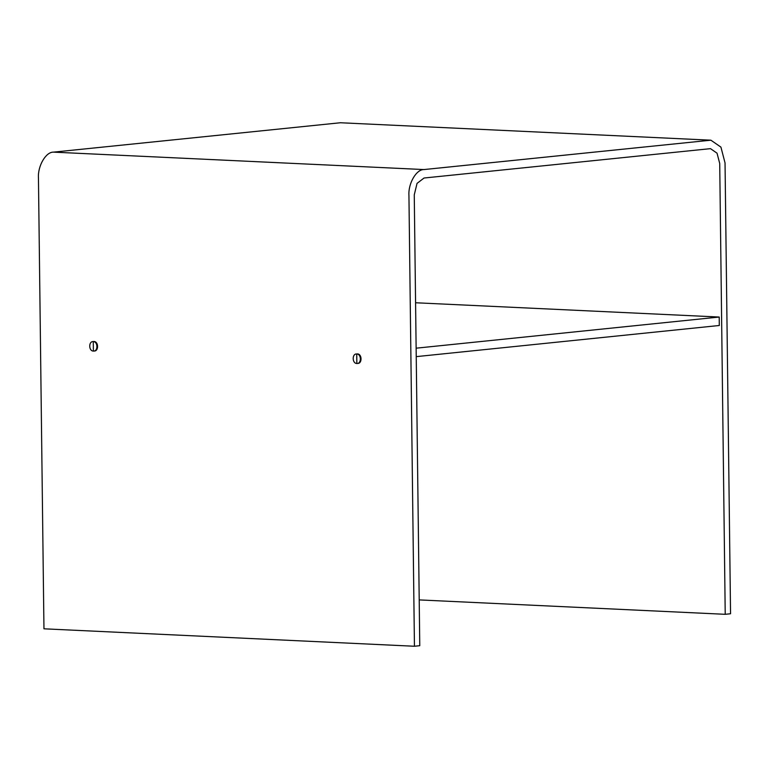 <?xml version="1.0" encoding="UTF-8"?>
<svg xmlns="http://www.w3.org/2000/svg" width="769" height="769" viewBox="0 0 769 769"><rect width="100%" height="100%" fill="white"/><g stroke="black" fill="none" stroke-linecap="round" stroke-linejoin="round"><path stroke-width="1.15" d="M710.883 140.189L423.95 169.565L53.455 152.137L340.388 122.752L710.883 140.189L720.928 147.119L725.042 162.941L730.55 613.758L725.225 614.306L419.211 599.907M725.225 614.306L719.717 163.489L717.035 153.175L710.479 148.648L424.055 178.014L417.048 183.378L414.26 194.874L419.768 645.7L414.443 646.248L43.958 628.811L38.45 177.995C37.623 166.046 45.871 151.829 53.455 152.137M423.95 169.565C416.365 169.257 408.108 183.483 408.935 195.422L414.443 646.248M357.508 363.42C362.286 363.9 362.161 353.875 357.393 353.913L356.729 353.98C361.497 353.942 361.622 363.968 356.845 363.487L356.729 353.98C351.942 353.5 352.067 363.526 356.845 363.487L357.604 363.42M94.145 351.02L93.385 351.087L93.27 341.59C88.483 341.1 88.608 351.125 93.385 351.087C98.163 351.577 98.038 341.551 93.27 341.59L93.174 341.58M94.049 351.02C98.826 351.5 98.711 341.484 93.933 341.513L93.501 341.532M416.135 348.184L719.207 317.039L719.303 325.489L416.24 356.633M415.577 302.755L719.207 317.039"/></g></svg>
